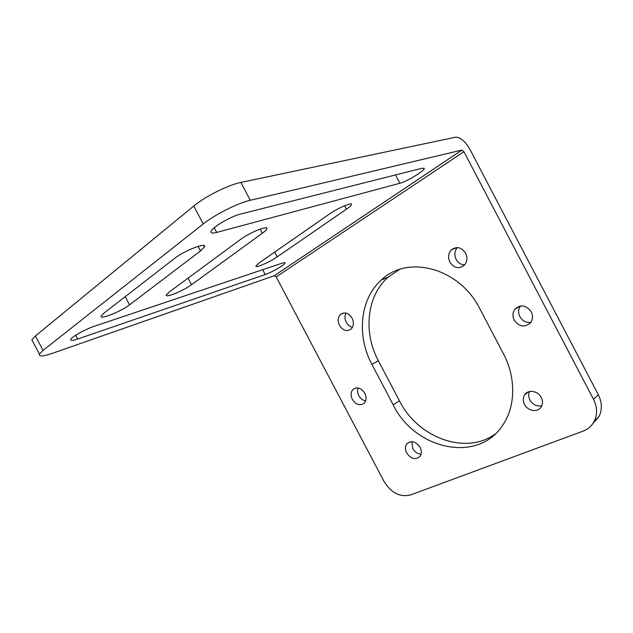 <?xml version="1.0" encoding="UTF-8"?>
<svg xmlns="http://www.w3.org/2000/svg" width="633" height="633" viewBox="0 0 633 633"><rect width="100%" height="100%" fill="white"/><g stroke="black" fill="none" stroke-linecap="round" stroke-linejoin="round"><path stroke-width="0.95" d="M593.509 399.304L598.343 394.778L470.105 149.704C465.334 141.42 460.507 137.25 455.641 137.195L240.872 182.439L250.28 200.281C237.945 203.019 214.722 214.69 203.225 223.963L43.06 350.413L39.444 354.116C38.558 356.822 42.989 356.521 52.721 353.214L274.334 275.711L276.194 276.906L384.096 481.555C391.194 492.949 399.993 497.411 410.493 494.966L582.993 431.168C588.104 429.221 591.895 425.843 594.355 421.04C597.544 414.156 597.259 406.916 593.509 399.304L463.926 151.714L276.194 276.906M250.28 200.281L461.971 150.061L463.926 151.714M598.343 394.778C602.054 402.295 602.323 409.472 599.15 416.292L592.702 423.809M495.346 433.89C465.469 455.847 417.614 437.419 399.47 400.863L378.384 360.81C363.144 332.642 366.547 296.117 388.053 277.222L399.486 269.46M530.858 322.371C526.142 322.917 522.486 321.01 519.875 316.65C518.039 312.789 518.237 309.221 520.461 305.945M365.637 400.879C362.764 400.325 360.486 398.576 358.816 395.609C357.479 392.935 357.234 390.387 358.072 387.966M421.08 454.193C417.551 453.94 414.765 452.049 412.716 448.528L411.83 441.66M541.777 405.848C536.768 406.687 532.812 404.748 529.908 400.04C528.436 397.089 528.31 394.256 529.512 391.542M464.598 264.911C460.959 264.721 458.142 262.885 456.156 259.395C454.13 254.972 454.518 251.032 457.327 247.558M352.454 327.308C349.827 326.683 347.762 325.006 346.243 322.276C344.637 318.985 344.55 315.922 345.966 313.09M32.892 341.796L31.848 339.834L35.385 335.981L193.761 206.034C205.124 196.491 228.378 184.868 240.872 182.439M265.211 274.548L77.701 339.019C72.581 340.72 70.271 340.847 70.754 339.391C71.632 336.859 85.542 329.113 94.333 326.264L281.899 263.241C284.13 262.505 285.174 262.458 285.016 263.099C284.787 264.847 271.636 272.443 265.211 274.548L262.655 269.705M399.906 183.269L216.715 232.414C212.356 233.537 210.465 233.189 211.026 231.377C212.079 227.382 231.1 216.225 240.698 214.025L422.084 168.236L424.268 168.568C424.245 170.989 406.418 181.718 399.906 183.269L395.538 174.937M277.191 256.871C269.587 262.236 254.656 268.637 255.938 265.931L259.625 262.576L329.31 214.104C337.785 208.083 352.771 201.69 351.497 204.586C351.173 205.551 349.487 207.094 346.433 209.206L277.191 256.871L274.675 252.108M103.899 313.177L174.653 258.359C184.448 250.486 207.3 241.79 204.483 246.878L200.487 250.969L129.551 304.837C121.132 311.507 98.677 320.353 101.256 315.867L103.899 313.177M169.446 291.876L240.39 239.551C249.687 232.477 268.859 224.81 266.802 228.885C266.406 229.914 264.911 231.377 262.315 233.276L191.514 284.708C183.372 290.832 164.382 298.578 166.344 294.899L169.446 291.876M393.204 404.835L371.895 364.363C356.498 335.894 359.813 299.045 381.39 280C407.13 254.498 459.336 267.545 479.838 308.754L503.377 353.641C515.966 377.26 515.618 405.618 503.385 424.173C478.738 464.305 414.623 449.541 393.204 404.835L399.47 400.863M531.245 311.8C533.073 315.653 532.915 319.214 530.778 322.482C524.955 327.847 519.44 327.063 514.218 320.14C512.342 316.176 512.556 312.536 514.866 309.221C520.643 304.109 526.102 304.971 531.245 311.8M364.83 393.283C366.618 397.105 366.475 400.341 364.394 402.992C360.153 406.149 356.134 404.946 352.328 399.399C350.508 395.53 350.682 392.262 352.842 389.596C357.052 386.549 361.039 387.776 364.83 393.283M420.13 447.404C421.768 450.815 421.744 453.798 420.051 456.346C415.517 460.199 411.054 459.067 406.655 452.951C404.985 449.485 405.041 446.471 406.813 443.899C411.315 440.164 415.746 441.336 420.13 447.404M541.255 397.508C542.869 400.816 542.892 403.894 541.318 406.742C538.058 412.756 527.78 411.252 524.504 404.408C522.85 401.013 522.874 397.864 524.567 394.968C527.859 389.224 537.971 390.688 541.255 397.508M465.587 253.145C467.66 257.718 467.233 261.745 464.313 265.227C458.941 269.254 454.138 268.226 449.889 262.133C447.768 257.449 448.259 253.358 451.361 249.853C456.662 246.055 461.402 247.147 465.587 253.145M352.09 318.162C354.069 322.514 353.752 326.137 351.149 329.033C346.892 331.89 342.999 330.671 339.47 325.386C337.468 320.978 337.816 317.323 340.522 314.411C344.74 311.681 348.593 312.931 352.09 318.162M193.761 206.034L203.225 223.963M461.971 150.061L274.295 275.719M378.384 360.81L371.895 364.363M43.06 350.413L35.385 335.981M75.691 335.229L77.701 339.019M214.247 227.73L216.715 232.414M344.605 205.725L346.433 209.206M198.058 246.372L200.487 250.969M125.215 296.655L129.551 304.837M260.116 229.114L262.315 233.276M188.056 278.156L191.514 284.708M462.011 150.053L274.334 275.711M594.355 421.04L599.15 416.292M381.39 280L388.053 277.222M514.866 309.221L520.342 305.961M352.842 389.596L355.619 388.013M406.813 443.899L409.472 442M524.567 394.968L528.563 391.819M451.361 249.853L456.891 247.558M340.522 314.411L343.814 312.947M39.444 354.116L31.848 339.834M285.016 263.099L284.803 262.687M424.268 168.568L424.015 168.085M351.497 204.586L351.188 203.992M204.483 246.878L203.763 245.525M266.802 228.885L266.279 227.896"/></g></svg>
